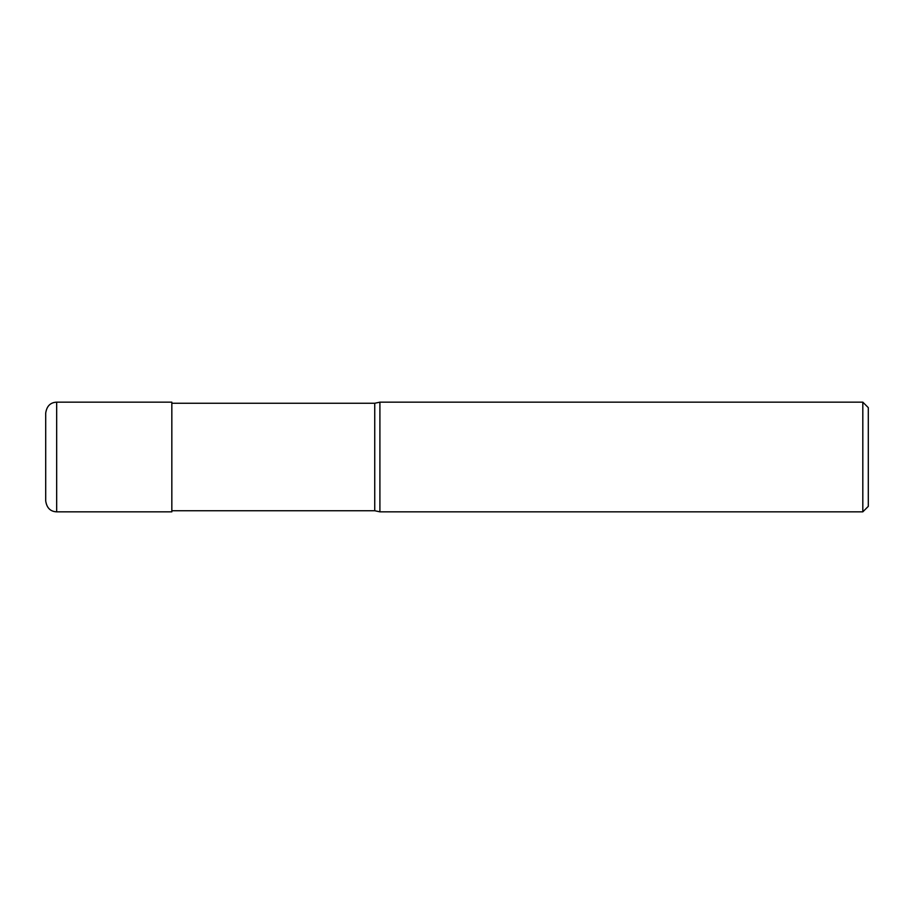 <?xml version="1.0" encoding="UTF-8"?>
<svg xmlns="http://www.w3.org/2000/svg" width="914" height="914" viewBox="0 0 914 914"><rect width="100%" height="100%" fill="white"/><g stroke="black" fill="none" stroke-linecap="round" stroke-linejoin="round"><path stroke-width="1.37" d="M56.668 511.84C50.384 511.554 46.728 507.898 45.7 500.872L45.7 413.128C46.728 406.102 50.384 402.446 56.668 402.16L171.832 402.16L171.832 511.84L56.668 511.84L56.668 402.16M862.816 511.84L862.816 402.16L868.3 407.644L868.3 506.356L862.816 511.84L379.904 511.84L374.74 510.743L171.832 510.743M374.74 510.743L374.74 403.257L379.904 402.16L862.816 402.16M171.832 403.257L374.74 403.257M379.904 511.84L379.904 402.16"/></g></svg>

